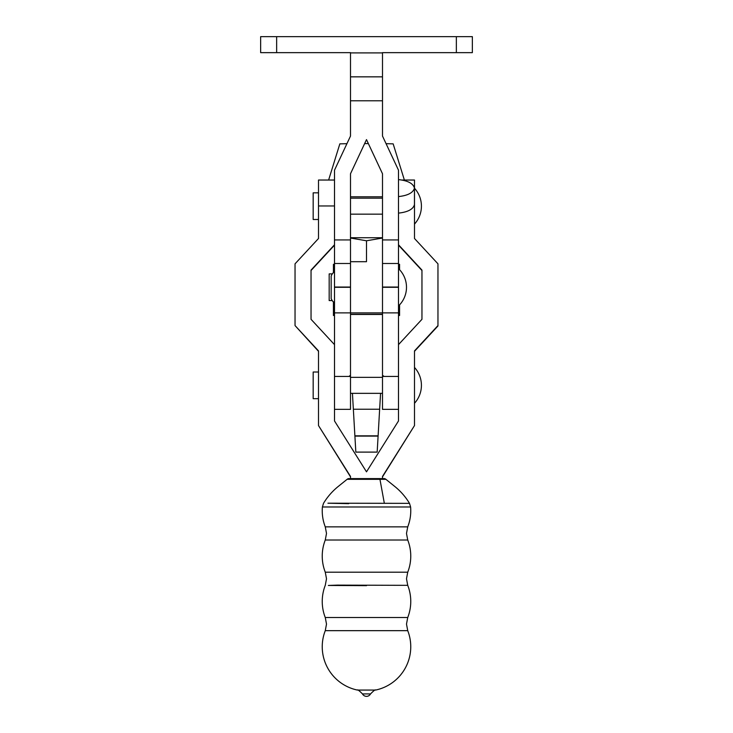 <?xml version="1.0" encoding="UTF-8"?>
<svg xmlns="http://www.w3.org/2000/svg" width="733" height="733" viewBox="0 0 733 733"><rect width="100%" height="100%" fill="white"/><g stroke="black" fill="none" stroke-linecap="round" stroke-linejoin="round"><path stroke-width="1.1" d="M398.495 268.626A25.774 25.774 0 0 1 398.495 305.954M456.357 36.65L456.357 52.648L472.354 52.648L472.354 36.65L260.646 36.65L260.646 52.648L350.502 52.648L350.502 136.054L334.505 170.184L334.505 344.638L311.039 319.304L311.039 270.101L334.505 244.767M398.495 409.344L382.498 409.344L382.498 287.052L382.498 314.265L350.502 314.265L350.502 239.938L334.505 239.938M382.498 239.938L398.495 239.938L398.495 287.052L382.498 287.052L382.498 173.748L366.5 139.618L350.502 173.748L350.502 239.938M398.495 196.581C407.85 195.574 413.174 192.742 414.457 188.097C413.174 183.452 407.85 180.62 398.495 179.612M414.457 188.097L414.457 204.626C413.174 209.272 407.85 212.103 398.495 213.111M456.357 52.648L382.498 52.648L382.498 136.054L398.495 170.184L398.495 239.938M398.495 287.052L398.495 344.638L421.961 319.304L421.961 270.101L398.495 244.767M325.269 630.664A44.264 44.264 0 0 0 357.374 690.065L375.626 690.065A44.264 44.264 0 0 0 407.731 630.664L325.269 630.664L326.506 624.095L325.269 617.525L407.731 617.525A44.264 44.264 0 0 0 407.731 585.337L337.391 585.117L328.375 585.456L366.5 585.649M325.269 540.01A44.264 44.264 0 0 0 325.269 572.198L407.731 572.198A44.264 44.264 0 0 0 407.731 540.01L325.269 540.01L326.506 533.432L325.269 526.862L407.731 526.862A44.264 44.264 0 0 0 410.599 506.979L322.401 506.979A44.264 44.264 0 0 0 325.269 526.862M318.507 372.016L313.174 372.016L313.174 398.679L318.507 398.679M348.615 478.594L384.385 478.594A1.063 1.063 98.9 0 1 385.393 479.318L347.607 479.318A1.063 1.063 -98.9 0 1 348.45 478.603L348.45 478.603A1.063 1.063 -98.9 0 1 348.459 478.603L347.534 478.979M348.706 503.653L327.944 503.205L409.5 503.351L410.599 506.979M366.5 693.904L362.496 693.94A4.526 4.526 0 0 0 370.504 693.94L366.5 693.904M414.493 351.309L437.958 325.974L437.958 263.825L414.493 238.5L414.493 180.034L401.996 180.034M318.507 192.834L313.174 192.834L313.174 219.497L318.507 219.497M437.958 325.58L414.493 350.905L414.493 425.571L382.498 476.441L382.498 478.567M421.961 270.495L398.495 245.161M414.493 425.571L382.498 476.835M334.505 344.638L334.505 420.953L366.5 471.832L398.495 420.953L398.495 344.638M334.505 180.034L318.507 180.034L318.507 238.5L295.042 263.825L295.042 325.58L318.507 350.905L318.507 425.571L350.502 476.441L350.502 478.567M318.507 425.571L350.502 476.835M295.042 325.58L318.507 351.309M311.039 270.495L334.505 245.161M322.401 506.979L323.5 503.351C327.495 496.727 332.535 491 338.609 486.162L347.579 478.933M334.505 315.575L333.433 315.492L334.505 315.41M334.505 376.423L350.502 376.423L350.502 287.052L334.505 287.052M333.433 272.804L333.433 264.301L334.505 264.219M398.495 315.41L399.567 315.492L398.495 315.575M398.495 264.219L399.567 264.301L399.567 269.707M328.622 180.034L339.837 143.86L346.929 143.686M364.631 143.595L368.369 143.595M386.071 143.686L393.163 143.86L404.378 180.034M350.502 196.792L382.498 196.792M349.568 375.827L350.502 375.772M382.498 375.772L383.432 375.827M350.502 237.721L382.498 237.721M350.502 238.023L366.5 240.791L382.498 238.023M366.5 261.122L366.5 240.791M350.502 376.423L350.502 409.344L334.505 409.344M331.884 273.895L329.172 273.895L329.172 300.567L331.792 300.567M352.436 393.346L354.9 436.108L378.1 436.108L379.639 409.225L353.361 409.225L379.639 409.225L380.564 393.346M382.498 314.466L350.502 314.466M354.9 436.108L355.835 452.105L377.165 452.105L378.1 436.108M350.502 263.495L334.505 263.495M350.502 287.29L334.505 287.29M382.498 76.846L350.502 76.846M382.498 52.904L350.502 52.904M276.643 36.65L276.643 52.648M382.498 100.787L350.502 100.787M382.498 263.495L398.495 263.495M382.498 287.29L398.495 287.29M384.294 503.058L379.941 479.263M318.507 205.964L334.505 205.964M385.466 478.979L348.45 478.603M379.831 479.263L379.813 478.557M353.169 479.263L353.187 478.557M398.495 312.89L334.505 312.89M366.5 261.699L350.502 261.699L366.5 261.699M382.498 376.423L398.495 376.423M354.9 435.842L378.1 435.842M331.169 298.624L331.169 287.29L331.169 298.624C332.553 301.51 333.662 302.619 334.505 301.959M331.169 287.29L331.169 275.965C332.553 273.079 333.662 271.97 334.505 272.63M407.731 630.664L406.494 624.095L407.731 617.525M407.731 585.337L406.494 578.768L407.731 572.198M407.731 540.01L406.494 533.432L407.731 526.862M325.269 617.525A44.264 44.264 0 0 1 325.269 585.337L326.506 578.768L325.269 572.198M350.502 393.346L382.498 393.346M350.502 214.164L382.498 214.164M414.493 224.096A26.663 26.663 0 0 0 414.493 188.234M409.5 503.351C405.505 496.727 400.465 491 394.391 486.162L385.421 478.933M357.374 690.065C357.539 689.35 359.252 690.642 362.496 693.94M414.493 403.278A26.663 26.663 0 0 0 414.493 367.416M375.626 690.065C375.461 689.35 373.748 690.642 370.504 693.94M350.502 198.167L382.498 198.167M350.502 377.348L382.498 377.348M333.433 301.785L333.433 315.492M399.567 304.882L399.567 315.492"/></g></svg>
